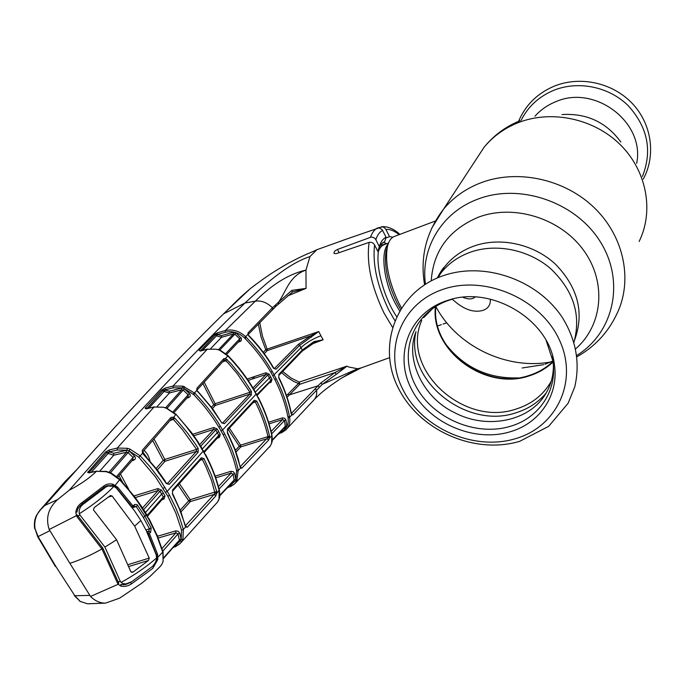 <?xml version="1.0" encoding="UTF-8"?>
<svg xmlns="http://www.w3.org/2000/svg" width="685" height="685" viewBox="0 0 685 685"><rect width="100%" height="100%" fill="white"/><g stroke="black" fill="none" stroke-linecap="round" stroke-linejoin="round"><path stroke-width="1.03" d="M462.837 297.273C468.197 299.533 472.325 299.439 475.21 296.99M469.876 252.38C457.803 256.858 448.058 263.862 440.643 273.392L437.484 277.913L440.643 273.392C448.058 263.862 457.803 256.858 469.876 252.38C495.657 242.987 528.546 249.494 550.714 268.725C573.593 290.645 581.334 315.126 573.953 342.175C581.334 315.126 573.593 290.645 550.714 268.725C528.546 249.494 495.657 242.987 469.876 252.38M562 114.566C586.66 113.051 606.276 122.195 620.85 142C606.276 122.195 586.66 113.051 562 114.566M435.883 306.349C430.591 350.48 485.742 390.921 529.471 375.32C538.53 372.409 546.347 367.776 552.932 361.432M435.317 221.041L394.62 236.359C390.981 237.635 388.523 241.368 387.239 247.55C384.97 263.417 388.84 281.937 398.858 303.113L401.384 307.805M490.332 299.165C490.648 304.919 488.131 308.678 482.788 310.425C473.378 313.028 463.18 309.26 452.186 299.105M439.53 274.882L439.308 273.949M386.768 243.706L383.908 242.558M636.665 163.347C645.261 122.572 594.888 84.084 555.655 101.765C547.52 105.053 540.628 109.865 534.976 116.21M553.018 362.014C546.433 368.265 538.658 372.837 529.668 375.722C485.785 391.358 430.403 350.985 435.386 306.657M510.342 431.721C474.114 442.853 428.776 423.193 411.514 389.208C393.738 355.421 408.671 313.85 445.584 301.075L449.103 299.936C492.352 285.619 549.07 320.083 554.285 363.838C559.422 394.423 540.037 423.159 510.342 431.721M546.168 340.531L552.838 360.815C557.796 390.236 539.172 417.944 510.59 426.233C475.715 437.013 432.038 418.09 415.452 385.347C398.37 352.784 412.824 312.762 448.341 300.475L451.732 299.388L449.103 299.936M146.847 457.434L142.72 451.903M143.97 450.456C146.915 452.725 148.893 456.201 149.904 460.885M156.146 468.446L163.227 460.423L152.644 440.472M153.988 438.914L164.845 459.429L196.578 449.386L182.441 429.675L173.348 419.348L171.421 419.023M169.991 420.599L173.348 419.348L174.709 418.073L178.477 422.174L187.313 432.783L195.234 443.829L198.128 448.358L198.162 452.211L196.467 451.338L164.948 461.296L163.227 460.423L164.845 459.429L164.948 461.296L157.327 469.97M198.162 452.211L169.238 484.321L167.482 483.422L196.467 451.338L196.578 449.386L198.128 448.358M166.515 483.105L167.482 483.422L166.952 483.576M169.238 484.321L166.301 483.533L165.051 480.836L157.404 470.073L143.396 453.727M166.301 483.533L155.564 468.412L142.489 453.23L142.292 450.276L171.002 417.413L173.425 417.165L174.709 418.073M143.139 454.112L142.489 453.23L140.245 455.867L149.912 466.631L160.281 480.228L169.58 495.272L175.548 507.388L179.487 517.184L183.349 529.454L182.921 539.36L181.157 539.429L181.559 530.173L175.865 513.151L167.893 496.282L169.58 495.272M172.517 418.98L175.685 414.553L166.378 408.234L163.073 407.198L154.022 407.044L146.145 408.868L145.117 408.251L161.694 389.988L165.076 388.147L165.316 390.09L169.349 391.203L182.433 387.89L173.134 387.838L162.97 390.441L146.821 408.748M170.993 419.271L171.002 417.413M142.942 453.11L142.292 450.276M167.893 496.282L155.409 476.82L138.807 457.237L129.14 450.91L126.862 450.199L117.332 449.985L109.335 451.886L109.317 449.934L117.306 448.033L154.022 407.044L163.073 407.198M117.332 449.985L117.306 448.033L127.478 448.307L129.91 449.069L140.245 455.867L138.807 457.237M133.138 459.327L134.123 460.003C135.698 459.104 135.818 457.785 134.483 456.064L129.14 450.91L129.91 449.069M182.921 539.36L182.03 541.141L180.309 541.099L181.114 539.104L179.307 539.746L177.997 533.932L162.825 551.134M182.03 541.141L180.112 543.59L175.257 546.844L174.178 546.296L180.309 541.099L179.008 540.679M180.112 543.59L172.629 547.949M291.913 415.041L292.615 414.288M217.624 501.899L219.029 498.911L219.106 490.306C216.177 478.472 211.614 466.716 205.397 455.028L196.33 440.01L185.815 425.95L175.917 414.194L167.32 408.654M181.157 542.409L217.505 502.079M214.234 494.416L215.518 493.046M233.782 480.913L234.681 481.487L232.275 482.505M219.817 495.238L234.142 479.979L233.08 474.166L219.063 489.047M233.517 481.075L234.142 479.979L235.786 479.457L235.777 480.168L236.608 470.552C233.833 458.471 229.347 446.534 223.147 434.744L218.883 427.175C211.93 415.589 203.531 404.724 193.684 394.577L183.726 388.258L189.428 393.533C190.695 395.185 190.567 396.461 189.034 397.36L188.144 396.683M165.076 388.147L173.065 386.04L182.981 386.152L194.977 393.318C204.892 403.542 213.36 414.502 220.382 426.207L224.68 433.845C230.931 445.729 235.443 457.768 238.243 469.953L236.813 481.212L234.69 483.85L230.109 486.838L229.133 486.29L234.681 481.487M236.813 481.212L235.255 481.118L235.777 480.168L237.37 480.202M240.289 466.742L241.908 468.086L240.598 468.069L238.346 470.424L236.71 471.015M278.915 377.581C284.763 389.337 288.899 401.239 291.322 413.295L291.81 414.973L291.339 413.415L320.785 383.018L322.335 384.302L292.837 414.845L291.81 414.973L289.584 417.276C290.423 422.388 289.156 426.609 285.791 429.957L281.304 432.911L280.405 432.355C286.416 429.478 288.967 424.614 288.077 417.773L287.94 417.028C285.457 404.364 281.09 391.88 274.813 379.576L270.883 372.34C263.879 360.242 255.282 348.965 245.084 338.518L244.476 337.91C238.637 332.525 232.275 330.641 225.399 332.259L217.453 334.485L221.452 335.616L221.538 337.277L216.528 335.881L215.407 334.905L200.482 350.917M200.568 350.9L198.984 350.232L214.225 334.485L217.376 332.816L225.305 330.59C232.635 328.911 239.416 330.958 245.65 336.737L246.257 337.354C256.533 347.877 265.198 359.257 272.253 371.475L276.226 378.771C282.537 391.169 286.947 403.756 289.447 416.523L289.584 417.276L288.077 417.773M291.176 413.714C288.762 401.641 284.609 389.705 278.735 377.906L278.863 374.37L302.248 350.044L313.935 341.627L323.123 339.786L310.853 344.427M323.123 339.786L320.888 335.744C312.685 338.887 306.058 342.851 300.989 347.655L272.904 375.945M282.674 371.441L290.8 377.863L299.242 382.102L346.952 366.132L348.742 367.014L357.638 368.753L322.335 384.302L336.249 374.361L335.033 372.52L346.858 366.261L336.249 374.361M361.115 367.922L357.638 368.753L340.882 378.522C326.377 388.215 321.119 392.633 314.406 399.406M286.51 395.605L298.454 383.523L299.842 384.259L299.242 382.102L298.454 383.523L293.505 381.314L287.443 377.529L281.569 372.597M322.986 339.803L315.648 341.781M314.321 342.337L313.935 341.627M278.735 377.906L278.863 374.37M291.373 413.56L292.837 414.845M320.785 383.018L335.033 372.52L299.842 384.259L287.075 397.283M118.436 583.106L118.197 584.271L117.495 583.158L101.954 548.968C90.523 555.364 79.828 560.142 69.861 563.31L90.54 596.447C94.932 600.891 99.916 603.125 105.499 603.142L119.644 598.142L141.975 583.081L150.255 576.205L159.836 566.863M89.675 595.376L74.836 595.745L80.273 601.456L87.517 603.785L90.326 603.759M147.164 532.51L149.398 533.546L157.516 554.062L157.841 559.534L152.644 568.516L131.511 583.826C127.975 586.189 124.405 586.925 120.817 586.035L118.197 584.271L90.54 596.447M102.819 548.094L118.317 582.241L117.495 583.158M77.628 516.113L77.14 516.918L76.395 515.668L49.183 529.496C45.475 517.963 48.318 507.97 57.703 499.519L69.245 490.22C138.687 411.402 197.263 348.999 244.973 303.018C260.086 289.25 285.054 264.77 309.954 256.558L305.964 270.087C288.899 276.004 285.945 292.212 278.504 302.205L291.801 290.389L306.049 288.359L287.623 295.92M102.365 548.034L101.954 548.968L77.14 516.918M76.96 515.009L76.395 515.668L75.838 512.174C76.412 508.039 78.535 504.802 82.2 502.456L103.409 486.29C106.235 484.072 109.429 483.396 112.999 484.252L117.709 487.198L133.01 505.975L131.991 506.703L116.758 488.037L114.463 486.281L119.618 479.757L110.824 473.403L106.115 471.682L96.431 471.297L89.11 472.856L87.671 472.47L105.601 451.963L109.317 449.934M69.861 563.31L49.183 529.496M255.916 284.369L250.376 288.565L223.712 313.721C179.761 356.825 130.972 408.602 77.345 469.079L44.739 505.599C37.041 511.678 33.805 519.341 35.012 528.58L38.214 536.826L55.973 566.658L74.836 595.745L55.973 566.658M49.731 530.738L37.718 536.783L35.012 528.58M45.09 505.324L57.703 499.519M37.658 536.68L55.442 566.555M39.507 510.787L44.739 505.599M74.322 595.667L80.273 601.456M77.345 469.079L65.503 481.05L41.049 508.998L36.913 514.7C34.661 518.596 33.907 523.246 34.652 528.649M223.558 313.867L244.973 303.018L255.359 301.135C266.045 290.543 283.753 275.139 305.964 270.087L306.049 288.359M65.503 481.05L71.771 474.851M346.524 239.091L316.915 249.691L309.954 256.558M259.726 322.464L262.449 336.13L267.159 349.093L318.765 331.531L299.696 345.274L276.072 369.206L273.538 368.333C266.748 356.791 258.519 346.019 248.86 336.018L247.901 334.357L248.141 332.756L272.484 307.753L278.504 302.205L278.512 303.857M291.801 290.389L292.418 292.015M305.81 288.351L292.555 291.998L275.721 306.495M225.399 332.259L225.305 330.59L255.359 301.135C261.293 300.338 266.996 302.539 272.484 307.753L272.433 309.492M248.86 336.018L247.901 334.357L244.476 337.91M217.376 332.816L217.453 334.485L214.225 334.485M248.141 332.756L248.218 334.443M263.28 352.338L265.763 349.804L261.113 337.208L258.296 323.945M273.717 368.008L274.539 368.393L298.206 344.469L310.844 335.796L267.253 350.592L267.159 349.093L265.763 349.804L267.253 350.592L264.264 353.666M245.059 337.362L245.941 337.029M385.826 238.072L389.5 236.616L392.89 237.198M396.529 316.461C384.413 298.437 376.176 269.265 378.3 252.311L374.592 244.973C372.4 263.973 377.118 285.645 388.746 309.971L394.765 320.469M399.09 234.681C394.286 230.802 389.885 229.055 385.903 229.432L384.533 227.762L382.581 226.838L377.914 227.891M385.903 229.432L389.5 236.616M343.433 240.135L379.062 227.857L382.153 229.629L386.092 237.275L384.653 241.659L382.684 242.738M386.092 237.275C383.001 238.611 380.757 241.745 379.353 246.66L377.795 251.309M384.653 241.659L381.408 243.894L378.942 247.876M382.641 230.4C379.644 231.932 377.375 235.032 375.834 239.69C374.532 237.567 372.734 236.787 370.439 237.352L337.474 249.46C334.794 250.719 333.663 252.054 334.083 253.459L336.241 253.647L369.121 242.379C371.458 241.899 373.282 242.755 374.592 244.973M375.834 239.69L379.353 246.66M311.538 337.114L310.844 335.796L318.653 331.608M276.072 369.206L274.163 368.504M273.538 368.333L273.683 367.948C266.91 356.44 258.707 345.694 249.066 335.727M246.257 337.354L245.084 338.518M268.272 437.741L269.136 436.842M272.262 439.967L285.311 426.275L286.827 425.839L285.705 427.782L283.419 428.759M284.66 427.337L285.311 426.275L284.472 420.539L285.979 420.059L286.827 425.839M284.909 427.192L285.705 427.782M271.114 431.439L282.537 419.597L282.391 417.893L284.635 418.21L285.979 420.059M269.068 423.869L282.537 419.597L284.472 420.539L271.662 433.845M269.607 437.081L269.102 436.653M271.585 442.972L271.817 435.66L269.53 438.023L268.683 440.018L241.908 468.086M271.303 443.931L271.543 443.289M270.335 445.824L271.157 444.205M247.191 378.993L265.84 372.768L269.171 374.147L272.013 379.37L271.02 382.264L268.905 383.052M221.452 335.616L233.388 332.268L236 332.961L219.791 350.069M236 332.961L241.488 338.424L241.206 340.77L240.461 341.284L239.647 340.608M271.02 382.264L270.267 381.622M269.984 381.768L270.609 380.192L267.784 375.012L253.87 389.474M256.807 394.663L272.013 379.37M255.368 392.06L270.618 376.75M217.633 334.631L202.495 350.395M233.388 332.268L233.482 333.946L221.538 337.277L210.697 348.562M218.592 349.573L233.482 333.946L234.878 334.194L239.724 338.758L225.767 353.571M240.889 337.577L239.724 338.758L239.75 340.505L226.709 354.359M252.97 387.95L265.994 374.455L267.784 375.012L269.171 374.147M248.15 380.398L265.994 374.455L265.84 372.768M220.339 350.3L215.955 349.196L207.307 349.239L200.285 351.071M228.602 356.226C238.645 366.723 247.174 377.992 254.203 390.03L254.049 390.441C247.002 378.368 238.448 367.066 228.379 356.525L228.019 355.609L220.382 350.318L219.097 350.121M219.44 349.907L216.708 349.359M223.678 360.533L223.721 358.76L225.519 358.426L231.119 363.735L242.01 377.195L251.386 391.358L249.965 392.274L237.215 373.685L227.917 362.733L224.843 360.224L225.519 358.426L227.805 355.935L220.056 350.54M258.305 397.488C264.607 409.698 269.111 422.028 271.808 434.495L271.671 434.949C268.974 422.482 264.453 410.109 258.117 397.831L254.049 390.441M269.505 436.045L269.53 438.023L267.698 437.672L267.963 436.602L269.505 436.045C266.859 424.289 262.612 412.644 256.755 401.102L254.289 400.228L254.221 401.401L227.471 430.18M267.698 437.672L240.264 466.631L240.598 468.069L234.886 449.814L227.351 432.834L227.471 429.05L254.289 400.228M238.243 469.953L236.608 470.552M229.389 428.091L240.649 445.156L267.963 436.602C265.335 424.94 261.113 413.389 255.299 401.941L256.755 401.102M227.471 429.05L227.351 432.834M240.084 466.973L238.294 459.155L235.041 449.377L227.548 432.458M235.392 450.328L239.27 446.183L228.182 429.409M268.683 440.018L266.97 438.734L240.777 446.911L236 452.04M240.777 446.911L239.27 446.183L240.649 445.156L240.777 446.911M255.299 401.941L252.885 402.831M235.64 482.839L270.224 446.003M159.845 566.855L161.72 564.5M161.574 564.731L162.122 563.806M178.699 540.885L163.809 557.504M162.002 548.531L175.874 532.87L177.997 533.932L179.795 533.247L181.114 539.104M158.209 538.025L175.874 532.87L175.771 530.866L178.22 531.26L179.795 533.247M110.388 495.52L112.092 496L134.662 526.123L140.853 520.497L146.376 530.875L156.189 554.816L156.617 557.907C146.898 566.512 135.048 574.689 121.074 582.456L123.112 583.646L126.04 583.885L131.845 581.642L152.609 566.332L155.409 562.565L157.242 557.196M113.761 453.282L113.778 455.234L108.084 453.453L106.98 452.451L109.335 451.886L113.761 453.282L126.862 450.199L127.478 448.307M109.454 451.989L91.328 472.23M126.502 450.259L126.528 452.22L113.778 455.234L100.19 470.655M109.112 472.093L126.528 452.22L128.052 452.605L110.49 472.719M116.673 476.4L133.061 457.46L128.052 452.605L129.439 451.167M132.77 459.558L133.061 457.46L134.483 456.064M105.601 451.963L106.98 452.451L89.487 472.136L89.906 472.53M89.649 472.59L89.11 472.856M147.472 408.594L154.279 406.856M166.772 407.986L163.835 407.378M167.654 408.38L166.378 408.234M205.594 454.626C211.768 466.254 216.314 477.967 219.251 489.784L219.106 490.306M219.268 490.023L216.888 493.072L214.944 493.012L211.511 480.476L205.808 466.459L202.375 459.515L200.029 460.346M185.464 525.763L178.939 507.756L172.449 494.073L172.552 490.006L201.321 457.751L203.967 458.582L211.434 474.996L216.76 491.53L215.938 495.803L214.105 494.433L214.944 493.012M215.938 495.803L187.279 527.262L185.609 526.962L183.349 529.454L181.559 530.173M172.654 493.645L180.934 511.841L185.275 526.166M187.279 527.262L185.481 525.84M216.76 491.53L190.224 499.665L190.336 501.566L180.968 511.943M203.967 458.582L202.375 459.515M200.936 459.155L201.321 457.751M172.449 494.073L172.552 490.006M180.266 510.111L188.718 500.786L178.057 484.971M185.455 525.755L214.105 494.433L190.336 501.566L188.718 500.786L190.224 499.665L179.35 483.507M218.96 499.134L218.78 499.656M219.191 498.372L219.029 498.911M218.404 486.555L231.05 473.172L233.08 474.166L234.724 473.592L235.786 479.457M215.724 477.847L231.05 473.172L230.922 471.323L233.268 471.674L234.724 473.592M199.755 444.556L213.848 429.341L213.711 427.526L217.213 428.99L220.305 434.47L219.32 437.458L218.498 436.816M193.855 435.763L213.848 429.341L215.715 429.957L200.748 446.166M203.933 451.603L218.772 435.377L215.715 429.957L217.213 428.99M220.305 434.47L218.772 435.377L218.575 436.722L204.335 452.314M173.134 411.676L188.144 394.817L188.212 396.598L174.11 412.473M184.428 388.755L183.186 390.082L188.144 394.817L189.428 393.533M165.821 407.592L181.739 389.765L183.186 390.082L167.097 408.14M181.662 387.967L181.739 389.765L169.418 392.993L157.267 406.41M148.85 408.14L164.1 391.435L169.418 392.993L169.349 391.203M161.694 389.988L164.1 391.435L165.316 390.09M182.981 386.152L182.433 387.89L183.726 388.258L184.359 386.554M251.386 391.358L251.378 394.954L224.432 423.647L221.717 422.808L210.672 406.779L196.818 390.407L193.307 394.183M251.378 394.954L249.794 394.115L249.965 392.274L215.133 403.739L215.261 405.46L212.47 408.5M224.432 423.647L222.796 422.791L249.794 394.115L215.261 405.46L213.651 404.63L202.914 383.514M222.531 361.937L225.939 360.618L227.172 359.445M197.682 391.751L196.818 390.407L196.92 388.232L223.721 358.76M197.426 389.457L196.715 390.108M181.859 388.549L182.441 387.898M223.986 360.361L197.22 389.859L196.92 388.232M224.843 360.224L224.046 360.319M204.173 382.119L215.133 403.739L211.391 407.078M221.889 423.065L222.796 422.791M221.717 422.808L212.555 408.62L197.914 391.409M173.134 387.838L173.065 386.04L207.307 349.239L215.955 349.196M200.876 350.917L200.371 351.045M198.984 350.232L200.191 350.66M69.245 490.22C80.47 484.398 89.538 478.087 96.431 471.297L106.543 471.383M96.756 471.066L89.367 472.804M107.408 471.597L106.115 471.682M110.216 472.59L107.057 471.922M111.227 473.07L109.737 472.881M161.968 564.089L163.116 561.272L162.842 552.401L156.822 535.73L148.773 519.11L137.762 501.814L129.225 490.717L119.832 479.988L120.115 479.526L119.652 479.791L119.901 479.303L111.287 473.095L110.824 473.403M82.782 503.466L82.2 502.456M76.574 512.02L75.838 512.174M82.816 503.449L103.88 487.506L103.409 486.29M114.463 486.281L112.451 485.528L112.999 484.252M112.451 485.528L107.014 485.785L104.642 486.889M117.709 487.198L116.407 488.148M131.931 507.26L131.991 506.703M145.914 529.933L149.476 528.88L148.808 531.158L150.606 532.356L151.197 527.964L145.083 516.49L137.094 504.648L134.688 504.443L133.01 505.975L133.087 507.414L132.231 507.671M156.617 557.316L158.021 557.051L163.013 551.759L157.028 535.148L149.013 518.631M134.226 504.785L134.063 506.326L136.187 506.489L132.342 507.816M137.779 505.35L136.187 506.489L143.405 517.535L149.476 528.88L151.197 527.964M133.292 506.592L134.063 506.326L133.301 507.071M147.395 533.007L148.808 531.158L146.796 531.748M150.606 532.356L148.285 534.094L147.746 533.752M156.728 557.188L156.36 554.516L148.285 534.094M157.516 554.062L156.111 554.593M120.937 584.51L125.62 584.545L120.74 584.57L120.817 586.035M125.62 584.545L130.604 582.387L131.511 583.826M157.841 559.534L156.48 559.345M163.116 561.272L163.064 551.973M162.919 552.667L163.09 552.016M162.859 562.128L163.253 561.066M147.164 515.377L163.313 496.959L159.973 491.256L143.67 509.666M162.739 498.612L163.313 496.959L164.999 495.931L164.032 499.031L163.116 498.389M157.499 536.269L175.771 530.866M142.574 507.962L158.029 490.571L157.918 488.593L161.626 490.177L164.999 495.931M135.262 497.567L158.029 490.571L159.973 491.256L161.626 490.177M122.409 482.026L119.01 475.664M110.465 495.503L94.239 507.542L93.46 509.871L116.604 539.763L130.938 571.889L133.147 571.975L148.499 560.45L149.236 558.104L134.662 526.123M140.853 520.497L141.375 521.379M102.938 488.328L108.153 485.99L113.975 486.367L116.578 488.328L134.2 510.402L140.322 519.615M113.975 486.367C104.574 495.949 93.014 505.076 79.289 513.767C78.689 509.34 80.402 505.864 84.418 503.329L81.935 504.134M77.884 515.891L80.076 515.188L79.289 513.767M80.076 515.188L104.916 547.075L116.604 539.763M118.162 581.865L120.26 581.248L121.074 582.456M105.233 487.574L84.418 503.329M120.26 581.248L104.916 547.075M639.148 241.445C654.141 210.98 646.837 170.873 620.216 144.629C593.664 118.351 551.065 109.531 517.817 122.829C504.246 128.318 493.012 136.452 484.098 147.241L474.902 161.283M576.967 356.757C594.606 346.833 607.818 332.739 616.594 314.475C633.043 281.458 624.643 237.361 594.726 208.171C564.885 178.939 517.286 168.715 480.528 182.929C465.517 188.786 453.162 197.563 443.443 209.276L431.559 228.49M435.865 306.589C456.621 346.079 506.498 370.242 550.843 361.954M576.804 355.421C613.417 332.901 625.405 282.288 600.668 242.344C576.35 202.212 520.009 182.741 477.71 199.189C441.611 212.47 420.479 248.552 425.453 284.207M575.657 348.819C602.672 325.452 606.996 282.391 583.646 250.367C560.544 218.207 513.784 203.736 478.293 217.231C448.958 229.698 433.271 250.907 431.233 280.876M574.638 339.957C584.459 312.882 578.106 287.666 555.586 264.307C533.666 243.86 499.785 236.573 473.361 246.266C461.39 250.719 451.732 257.68 444.368 267.141L438.64 276.149M445.455 343.784C463.728 367.314 487.831 378.694 517.74 377.906M385.629 244.134L380.338 245.273M388.532 243.038L384.345 244.613C381.588 245.564 379.533 248.038 378.163 252.037M388.121 244.177C380.346 251.746 383.634 281.047 395.117 303.078L399.518 310.827M387.616 245.864L386.083 250.856C383.951 265.703 387.556 283.008 396.915 302.761L400.494 309.209M642.41 176.482C652.548 150.82 647.753 127.162 628.034 105.499C608.777 86.61 578.089 80.462 553.771 90.3C538.941 96.525 528.067 106.526 521.148 120.295M551.288 380.877L551.014 381.639C543.359 394.902 531.834 403.996 516.439 408.928C463.771 427.68 400.04 368.907 421.737 320.409M546.116 393.036C538.359 402.326 528.4 408.885 516.242 412.695C466.476 430.094 404.381 380.252 416.018 331.566M515.582 438.648C474.337 451.192 422.987 428.887 403.302 390.322C383.035 351.979 399.749 304.525 441.842 289.755C483.627 274.385 540.045 298.035 559.131 339.417C578.842 380.586 557.068 426.695 515.582 438.648M163.253 488.337L164.897 487.249M165.642 492.292L167.303 491.248L203.248 451.132L201.184 446.885M228.447 486.581L229.133 486.29M286.664 429.033L313.696 400.177C316.196 397.651 317.155 394.277 316.581 390.056L314.954 388.815M301.88 351.328L302.248 350.044L300.989 347.655L299.696 345.274L298.206 344.469M392.402 327.122L384.011 313.028C371.253 286.296 366.287 262.749 369.121 242.379M252.388 378.985L254.717 376.485M302.171 351.174L278.846 375.457M287.751 394.235L289.19 394.937L317.823 385.86L319.416 387.128M102.776 548.026L77.987 516.019M79.802 601.327L87.517 603.785L105.499 603.142M250.41 288.539L240.187 297.495L223.652 313.773C179.299 357.279 130.467 409.091 77.174 469.199L77.003 469.456M275.464 304.953L275.447 306.657M370.439 237.352C372.058 232.772 374.37 229.663 377.358 228.036M337.474 249.46L339.118 252.662M318.765 331.531L320.888 335.744M272.253 371.475L270.883 372.34M276.226 378.771L274.813 379.576M289.447 416.523L287.94 417.028M279.72 432.646L280.405 432.355M271.834 434.624L271.817 435.66L271.671 434.949M268.58 422.277L282.391 417.893M240.461 341.284L238.157 342.175M228.028 355.626L228.379 356.525M254.238 390.099L256.139 394.123L222.591 430.009L221.075 430.942M256.327 393.781L258.117 397.831M224.68 433.845L223.147 434.744M220.382 426.207L218.883 427.175M194.977 393.318L193.684 394.577M180.018 541.253L177.603 542.28M89.487 472.136L88.057 471.631M176.182 414.468L191.449 432.466L198.093 441.962L200.979 447.279M203.454 450.739L205.397 455.028M215.133 476.152L230.922 471.323M219.32 437.458L217.205 438.22M189.034 397.36L186.782 398.208M192.776 434.264L213.711 427.526M202.375 448.872L217.273 432.663L218.789 431.721M146.753 408.2L145.451 407.738M143.405 517.535L146.616 514.444L144.192 510.479M143.944 510.95L142.66 508.09L134.68 496.788L120.115 479.526M148.773 519.11L146.676 514.538M164.032 499.031L161.9 499.767M156.839 534.694L157.807 536.115M145.451 512.508L161.677 494.099L163.347 493.046M134.037 495.949L157.918 488.593M120.423 474.029L128.729 489.296M134.123 460.003L131.828 460.834M149.236 558.104L128.061 564.663M133.147 571.975L131.743 572.437M128.823 566.521L148.499 560.45M112.092 496L108.273 497.113M424.58 284.763C419.914 257.098 426.198 231.941 443.443 209.276L484.098 147.241C493.757 135.339 505.77 126.494 520.129 120.697M545.012 364.24L552.863 361.004M437.261 278.007C440.857 271.294 443.229 267.672 444.368 267.141L438.109 277.648M522.158 367.991L543.693 364.66M387.624 245.829L387.239 247.55M437.655 325.923L441.328 324.656M443.075 324.056L446.74 322.798M518.571 121.331C525.515 105.01 537.425 93.271 554.328 86.113C580.238 75.633 612.544 82.739 632.092 103.264C651.7 123.737 656.247 155.272 643.266 179.102M442.227 276.055C395.545 292.435 376.562 346.704 398.559 388.464C419.657 430.514 474.32 454.814 519.718 441.328L548.685 426.318L568.165 403.182L574.749 386.888C580.298 362.862 576.068 339.606 562.068 317.121C537.057 279.463 483.807 261.045 442.416 275.986M552.838 360.815L554.285 363.838M423.707 317.634L432.929 308.267M415.512 332.987C405.511 358.957 422.38 397.394 454.352 412.541C487.925 430.445 531.432 420.633 546.553 392.274C551.074 384.259 553.36 375.423 553.412 365.764M552.555 355.952L553.257 361.697M171.327 419.074L142.711 451.912M234.698 483.841L226.941 488.182M217.599 501.951L217.034 502.739M219.765 495.854L233.842 480.853M389.491 357.707L360.293 368.213M254.52 376.544L252.183 379.053M302.213 351.122L315.819 341.712M360.961 367.982L341.841 377.889M118.359 582.344L118.83 583.098M77.379 514.992L77.962 515.993M250.376 288.565C263.716 278.667 268.743 274.557 288.034 263.374C308.053 252.842 309.021 253.638 316.915 249.691M248.381 334.323L275.678 306.529M381.399 226.769C387.505 226.161 393.669 228.696 399.886 234.373M278.213 434.23L285.791 429.966M272.193 440.541L284.986 427.115M269.042 436.491L267.895 437.689M268.991 436.379L269.351 437.963M271.251 444.077L270.31 445.884M271.988 435.335C272.407 439.736 272.279 442.339 271.585 443.161M270.378 381.511L257.183 395.356M269.95 446.423L269.342 447.237M161.609 564.697L161.018 565.527M161.694 564.56L162.097 563.901M179.033 540.653L163.766 558.172M133.181 459.284L117.674 477.214M201.279 458.967L172.577 491.171M218.883 499.511L217.95 501.403M219.328 490.1C219.979 495.015 219.936 497.841 219.2 498.586M219.149 498.757L218.952 499.331M216.751 493.072L216.845 493.542M182.296 387.89L181.825 388.421M200.619 350.883L207.512 349.085M200.551 350.9L200.123 351.105M107.014 485.793L103.88 487.506L82.825 503.501C83.27 502.584 77.859 507.876 77.782 509.049L76.951 512.106M132.573 507.713L133.087 507.414M133.267 506.489L134.448 506.078M147.592 516.113L163.167 498.337M104.12 487.309L107.751 486.119M120.14 585.752L121.065 585.487M123.189 584.862L127.547 583.594"/></g></svg>
